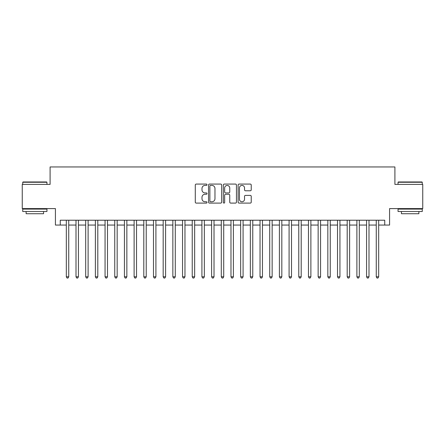 <?xml version="1.0" encoding="UTF-8"?>
<svg xmlns="http://www.w3.org/2000/svg" width="445" height="445" viewBox="0 0 445 445"><rect width="100%" height="100%" fill="white"/><g stroke="black" fill="none" stroke-linecap="round" stroke-linejoin="round"><path stroke-width="0.67" d="M207.003 184.747A0.667 0.667 0 0 0 206.335 184.08L196.239 184.08A0.951 0.951 0 0 0 195.288 185.031L195.288 202.147A0.951 0.951 0 0 0 196.239 203.098L206.335 203.098A0.667 0.667 0 0 0 207.003 202.431A0.667 0.667 0 0 0 206.335 201.763L205.028 201.763A3.043 3.043 0 0 1 201.991 198.72L201.991 197.296A3.043 3.043 0 0 1 205.028 194.254L206.335 194.254A0.667 0.667 0 0 0 207.003 193.586A0.667 0.667 0 0 0 206.335 192.924L205.028 192.924A3.043 3.043 0 0 1 201.991 189.882L201.991 188.452A3.043 3.043 0 0 1 205.028 185.415L206.335 185.415A0.667 0.667 0 0 0 207.003 184.747M250.285 190.783A0.951 0.951 0 0 0 251.236 189.831L251.236 185.031A0.951 0.951 0 0 0 250.285 184.08L239.065 184.08A0.951 0.951 0 0 0 238.114 185.031L238.114 202.147A0.951 0.951 0 0 0 239.065 203.098L250.285 203.098A0.951 0.951 0 0 0 251.236 202.147L251.236 196.345A0.951 0.951 0 0 0 250.285 195.394L245.484 195.394A0.951 0.951 0 0 0 244.533 196.345L244.533 199.221A2.542 2.542 0 0 1 241.991 201.763A2.542 2.542 0 0 1 239.449 199.221L239.449 187.957A2.542 2.542 0 0 1 241.991 185.415A2.542 2.542 0 0 1 244.533 187.957L244.533 189.831A0.951 0.951 0 0 0 245.484 190.783L250.285 190.783M60.264 225.064L60.264 220.225L384.736 220.225L384.736 225.064L389.575 225.064L389.575 208.599L422.75 208.599L422.75 184.386L394.904 184.386L394.904 166.953L50.096 166.953L50.096 184.386L22.25 184.386L22.25 208.599L55.425 208.599L55.425 225.064L66.322 225.064M221.666 185.031A0.951 0.951 0 0 0 220.72 184.08L209.5 184.08A0.951 0.951 0 0 0 208.549 185.031L208.549 202.147A0.951 0.951 0 0 0 209.5 203.098L220.72 203.098A0.951 0.951 0 0 0 221.666 202.147L221.666 185.031M224.28 184.08L235.5 184.08A0.951 0.951 0 0 1 236.451 185.031L236.451 202.147A0.951 0.951 0 0 1 235.5 203.098L230.699 203.098A0.951 0.951 0 0 1 229.748 202.147L229.748 195.205A0.951 0.951 0 0 0 228.797 194.254L225.615 194.254A0.951 0.951 0 0 0 224.664 195.205L224.664 202.431A0.667 0.667 0 0 1 223.996 203.098A0.667 0.667 0 0 1 223.334 202.431L223.334 185.031A0.951 0.951 0 0 1 224.28 184.08M68.741 225.064L76.006 225.064M78.426 225.064L85.69 225.064M88.11 225.064L95.375 225.064M97.8 225.064L105.064 225.064M107.484 225.064L114.749 225.064M117.168 225.064L124.433 225.064M126.853 225.064L134.117 225.064M136.543 225.064L143.802 225.064M146.227 225.064L153.492 225.064M155.911 225.064L163.176 225.064M165.596 225.064L172.86 225.064M175.28 225.064L182.545 225.064M184.97 225.064L192.234 225.064M194.654 225.064L201.919 225.064M204.338 225.064L211.603 225.064M214.023 225.064L221.287 225.064M223.713 225.064L230.977 225.064M233.397 225.064L240.662 225.064M243.081 225.064L250.346 225.064M252.766 225.064L260.03 225.064M262.455 225.064L269.72 225.064M272.14 225.064L279.404 225.064M281.824 225.064L289.089 225.064M291.508 225.064L298.773 225.064M301.198 225.064L308.457 225.064M310.883 225.064L318.147 225.064M320.567 225.064L327.832 225.064M330.251 225.064L337.516 225.064M339.935 225.064L347.2 225.064M349.625 225.064L356.89 225.064M359.31 225.064L366.574 225.064M368.994 225.064L376.259 225.064M378.678 225.064L384.736 225.064M210.546 185.415A0.667 0.667 0 0 0 209.879 186.077L209.879 201.101A0.667 0.667 0 0 0 210.546 201.763L211.926 201.763A3.043 3.043 0 0 0 214.968 198.72L214.968 188.452A3.043 3.043 0 0 0 211.926 185.415L210.546 185.415M229.748 188.001A2.542 2.542 0 0 0 227.206 185.459A2.542 2.542 0 0 0 224.664 188.001L224.664 191.973A0.951 0.951 0 0 0 225.615 192.924L228.797 192.924A0.951 0.951 0 0 0 229.748 191.973L229.748 188.001M68.741 220.225L68.741 276.79L66.322 276.79L66.322 220.225M68.741 276.79L68.013 278.047L67.045 278.047L66.322 276.79M23.023 181.966L46.658 181.966L46.948 182.255L22.734 182.255L23.023 181.966M34.843 211.509L22.734 211.509L22.734 209.083L46.948 209.083L46.948 211.509L34.843 211.509M43.56 211.509L43.56 213.734L26.122 213.734L26.122 211.509M398.342 181.966L421.977 181.966L422.266 182.255L398.053 182.255L398.342 181.966M410.157 211.509L398.053 211.509L398.053 209.083L422.266 209.083L422.266 211.509L410.157 211.509M418.878 211.509L418.878 213.734L401.44 213.734L401.44 211.509M78.426 220.225L78.426 276.79L76.006 276.79L76.006 220.225M78.426 276.79L77.703 278.047L76.729 278.047L76.006 276.79M88.11 220.225L88.11 276.79L85.69 276.79L85.69 220.225M88.11 276.79L87.387 278.047L86.419 278.047L85.69 276.79M97.8 220.225L97.8 276.79L95.375 276.79L95.375 220.225M97.8 276.79L97.071 278.047L96.103 278.047L95.375 276.79M107.484 220.225L107.484 276.79L105.064 276.79L105.064 220.225M107.484 276.79L106.755 278.047L105.788 278.047L105.064 276.79M117.168 220.225L117.168 276.79L114.749 276.79L114.749 220.225M117.168 276.79L116.44 278.047L115.472 278.047L114.749 276.79M126.853 220.225L126.853 276.79L124.433 276.79L124.433 220.225M126.853 276.79L126.13 278.047L125.162 278.047L124.433 276.79M136.543 220.225L136.543 276.79L134.117 276.79L134.117 220.225M136.543 276.79L135.814 278.047L134.846 278.047L134.117 276.79M146.227 220.225L146.227 276.79L143.802 276.79L143.802 220.225M146.227 276.79L145.498 278.047L144.53 278.047L143.802 276.79M155.911 220.225L155.911 276.79L153.492 276.79L153.492 220.225M155.911 276.79L155.183 278.047L154.215 278.047L153.492 276.79M165.596 220.225L165.596 276.79L163.176 276.79L163.176 220.225M165.596 276.79L164.873 278.047L163.905 278.047L163.176 276.79M175.28 220.225L175.28 276.79L172.86 276.79L172.86 220.225M175.28 276.79L174.557 278.047L173.589 278.047L172.86 276.79M184.97 220.225L184.97 276.79L182.545 276.79L182.545 220.225M184.97 276.79L184.241 278.047L183.273 278.047L182.545 276.79M194.654 220.225L194.654 276.79L192.234 276.79L192.234 220.225M194.654 276.79L193.925 278.047L192.958 278.047L192.234 276.79M204.338 220.225L204.338 276.79L201.919 276.79L201.919 220.225M204.338 276.79L203.615 278.047L202.642 278.047L201.919 276.79M214.023 220.225L214.023 276.79L211.603 276.79L211.603 220.225M214.023 276.79L213.3 278.047L212.332 278.047L211.603 276.79M223.713 220.225L223.713 276.79L221.287 276.79L221.287 220.225M223.713 276.79L222.984 278.047L222.016 278.047L221.287 276.79M233.397 220.225L233.397 276.79L230.977 276.79L230.977 220.225M233.397 276.79L232.668 278.047L231.7 278.047L230.977 276.79M243.081 220.225L243.081 276.79L240.662 276.79L240.662 220.225M243.081 276.79L242.358 278.047L241.385 278.047L240.662 276.79M252.766 220.225L252.766 276.79L250.346 276.79L250.346 220.225M252.766 276.79L252.042 278.047L251.075 278.047L250.346 276.79M262.455 220.225L262.455 276.79L260.03 276.79L260.03 220.225M262.455 276.79L261.727 278.047L260.759 278.047L260.03 276.79M272.14 220.225L272.14 276.79L269.72 276.79L269.72 220.225M272.14 276.79L271.411 278.047L270.443 278.047L269.72 276.79M281.824 220.225L281.824 276.79L279.404 276.79L279.404 220.225M281.824 276.79L281.095 278.047L280.127 278.047L279.404 276.79M291.508 220.225L291.508 276.79L289.089 276.79L289.089 220.225M291.508 276.79L290.785 278.047L289.817 278.047L289.089 276.79M301.198 220.225L301.198 276.79L298.773 276.79L298.773 220.225M301.198 276.79L300.47 278.047L299.502 278.047L298.773 276.79M310.883 220.225L310.883 276.79L308.457 276.79L308.457 220.225M310.883 276.79L310.154 278.047L309.186 278.047L308.457 276.79M320.567 220.225L320.567 276.79L318.147 276.79L318.147 220.225M320.567 276.79L319.838 278.047L318.87 278.047L318.147 276.79M330.251 220.225L330.251 276.79L327.832 276.79L327.832 220.225M330.251 276.79L329.528 278.047L328.56 278.047L327.832 276.79M339.935 220.225L339.935 276.79L337.516 276.79L337.516 220.225M339.935 276.79L339.212 278.047L338.245 278.047L337.516 276.79M349.625 220.225L349.625 276.79L347.2 276.79L347.2 220.225M349.625 276.79L348.897 278.047L347.929 278.047L347.2 276.79M359.31 220.225L359.31 276.79L356.89 276.79L356.89 220.225M359.31 276.79L358.581 278.047L357.613 278.047L356.89 276.79M368.994 220.225L368.994 276.79L366.574 276.79L366.574 220.225M368.994 276.79L368.271 278.047L367.297 278.047L366.574 276.79M378.678 220.225L378.678 276.79L376.259 276.79L376.259 220.225M378.678 276.79L377.955 278.047L376.987 278.047L376.259 276.79M22.734 184.386L22.734 182.255M28.258 209.083L28.258 208.599M41.43 209.083L41.43 208.599M46.948 184.386L46.948 182.255M398.053 184.386L398.053 182.255M403.57 209.083L403.57 208.599M416.743 209.083L416.743 208.599M422.266 184.386L422.266 182.255"/></g></svg>
